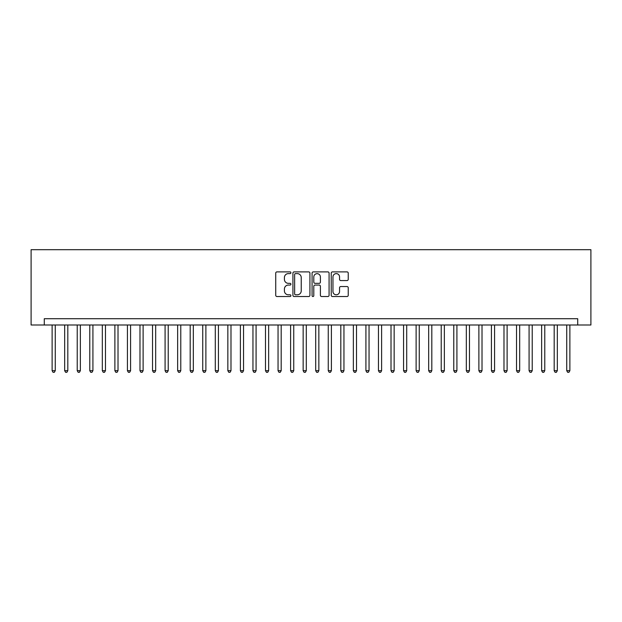 <?xml version="1.0" encoding="UTF-8"?>
<svg xmlns="http://www.w3.org/2000/svg" width="622" height="622" viewBox="0 0 622 622"><rect width="100%" height="100%" fill="white"/><g stroke="black" fill="none" stroke-linecap="round" stroke-linejoin="round"><path stroke-width="0.93" d="M290.917 272.747A0.863 0.863 0 0 0 290.054 271.884L276.969 271.884A1.228 1.228 0 0 0 275.733 273.112L275.733 295.287A1.228 1.228 0 0 0 276.969 296.523L290.054 296.523A0.863 0.863 0 0 0 290.917 295.66A0.863 0.863 0 0 0 290.054 294.797L288.359 294.797A3.942 3.942 0 0 1 284.417 290.855L284.417 289.005A3.942 3.942 0 0 1 288.359 285.063L290.054 285.063A0.863 0.863 0 0 0 290.917 284.2A0.863 0.863 0 0 0 290.054 283.337L288.359 283.337A3.942 3.942 0 0 1 284.417 279.395L284.417 277.552A3.942 3.942 0 0 1 288.359 273.61L290.054 273.61A0.863 0.863 0 0 0 290.917 272.747M347.006 280.569A1.228 1.228 0 0 0 348.234 279.332L348.234 273.112A1.228 1.228 0 0 0 347.006 271.884L332.467 271.884A1.228 1.228 0 0 0 331.238 273.112L331.238 295.287A1.228 1.228 0 0 0 332.467 296.523L347.006 296.523A1.228 1.228 0 0 0 348.234 295.287L348.234 287.776A1.228 1.228 0 0 0 347.006 286.54L340.786 286.54A1.228 1.228 0 0 0 339.55 287.776L339.55 291.5A3.297 3.297 0 0 1 336.253 294.797A3.297 3.297 0 0 1 332.964 291.5L332.964 276.899A3.297 3.297 0 0 1 336.253 273.61A3.297 3.297 0 0 1 339.55 276.899L339.55 279.332A1.228 1.228 0 0 0 340.786 280.569L347.006 280.569M577.721 324.995L590.9 324.995L590.9 249.686L31.1 249.686L31.1 324.995L577.721 324.995L577.721 318.721L44.279 318.721L44.279 324.995M309.919 273.112A1.228 1.228 0 0 0 308.691 271.884L294.152 271.884A1.228 1.228 0 0 0 292.923 273.112L292.923 295.287A1.228 1.228 0 0 0 294.152 296.523L308.691 296.523A1.228 1.228 0 0 0 309.919 295.287L309.919 273.112M313.309 271.884L327.848 271.884A1.228 1.228 0 0 1 329.077 273.112L329.077 295.287A1.228 1.228 0 0 1 327.848 296.523L321.628 296.523A1.228 1.228 0 0 1 320.392 295.287L320.392 286.299A1.228 1.228 0 0 0 319.164 285.063L315.035 285.063A1.228 1.228 0 0 0 313.799 286.299L313.799 295.66A0.863 0.863 0 0 1 312.944 296.523A0.863 0.863 0 0 1 312.081 295.66L312.081 273.112A1.228 1.228 0 0 1 313.309 271.884M295.504 273.61A0.863 0.863 0 0 0 294.641 274.473L294.641 293.934A0.863 0.863 0 0 0 295.504 294.797L297.293 294.797A3.942 3.942 0 0 0 301.235 290.855L301.235 277.552A3.942 3.942 0 0 0 297.293 273.61L295.504 273.61M320.392 276.961A3.297 3.297 0 0 0 317.096 273.672A3.297 3.297 0 0 0 313.799 276.961L313.799 282.108A1.228 1.228 0 0 0 315.035 283.337L319.164 283.337A1.228 1.228 0 0 0 320.392 282.108L320.392 276.961M52.124 324.995L52.124 370.681L55.265 370.681L55.265 324.995M55.265 370.681L54.324 372.314L53.064 372.314L52.124 370.681M64.672 324.995L64.672 370.681L67.814 370.681L67.814 324.995M67.814 370.681L66.873 372.314L65.613 372.314L64.672 370.681M77.229 324.995L77.229 370.681L80.362 370.681L80.362 324.995M80.362 370.681L79.422 372.314L78.17 372.314L77.229 370.681M89.778 324.995L89.778 370.681L92.919 370.681L92.919 324.995M92.919 370.681L91.978 372.314L90.719 372.314L89.778 370.681M102.327 324.995L102.327 370.681L105.468 370.681L105.468 324.995M105.468 370.681L104.527 372.314L103.275 372.314L102.327 370.681M114.883 324.995L114.883 370.681L118.017 370.681L118.017 324.995M118.017 370.681L117.076 372.314L115.824 372.314L114.883 370.681M127.432 324.995L127.432 370.681L130.573 370.681L130.573 324.995M130.573 370.681L129.633 372.314L128.373 372.314L127.432 370.681M139.981 324.995L139.981 370.681L143.122 370.681L143.122 324.995M143.122 370.681L142.181 372.314L140.93 372.314L139.981 370.681M152.538 324.995L152.538 370.681L155.671 370.681L155.671 324.995M155.671 370.681L154.73 372.314L153.478 372.314L152.538 370.681M165.087 324.995L165.087 370.681L168.228 370.681L168.228 324.995M168.228 370.681L167.287 372.314L166.027 372.314L165.087 370.681M177.643 324.995L177.643 370.681L180.777 370.681L180.777 324.995M180.777 370.681L179.836 372.314L178.584 372.314L177.643 370.681M190.192 324.995L190.192 370.681L193.325 370.681L193.325 324.995M193.325 370.681L192.385 372.314L191.133 372.314L190.192 370.681M202.741 324.995L202.741 370.681L205.882 370.681L205.882 324.995M205.882 370.681L204.941 372.314L203.682 372.314L202.741 370.681M215.298 324.995L215.298 370.681L218.431 370.681L218.431 324.995M218.431 370.681L217.49 372.314L216.238 372.314L215.298 370.681M227.846 324.995L227.846 370.681L230.987 370.681L230.987 324.995M230.987 370.681L230.039 372.314L228.787 372.314L227.846 370.681M240.395 324.995L240.395 370.681L243.536 370.681L243.536 324.995M243.536 370.681L242.596 372.314L241.336 372.314L240.395 370.681M252.952 324.995L252.952 370.681L256.085 370.681L256.085 324.995M256.085 370.681L255.144 372.314L253.893 372.314L252.952 370.681M265.501 324.995L265.501 370.681L268.642 370.681L268.642 324.995M268.642 370.681L267.693 372.314L266.441 372.314L265.501 370.681M278.05 324.995L278.05 370.681L281.191 370.681L281.191 324.995M281.191 370.681L280.25 372.314L278.99 372.314L278.05 370.681M290.606 324.995L290.606 370.681L293.74 370.681L293.74 324.995M293.74 370.681L292.799 372.314L291.547 372.314L290.606 370.681M303.155 324.995L303.155 370.681L306.296 370.681L306.296 324.995M306.296 370.681L305.355 372.314L304.096 372.314L303.155 370.681M315.704 324.995L315.704 370.681L318.845 370.681L318.845 324.995M318.845 370.681L317.904 372.314L316.645 372.314L315.704 370.681M328.26 324.995L328.26 370.681L331.394 370.681L331.394 324.995M331.394 370.681L330.453 372.314L329.201 372.314L328.26 370.681M340.809 324.995L340.809 370.681L343.95 370.681L343.95 324.995M343.95 370.681L343.01 372.314L341.75 372.314L340.809 370.681M353.358 324.995L353.358 370.681L356.499 370.681L356.499 324.995M356.499 370.681L355.559 372.314L354.307 372.314L353.358 370.681M365.915 324.995L365.915 370.681L369.048 370.681L369.048 324.995M369.048 370.681L368.107 372.314L366.856 372.314L365.915 370.681M378.464 324.995L378.464 370.681L381.605 370.681L381.605 324.995M381.605 370.681L380.664 372.314L379.404 372.314L378.464 370.681M391.013 324.995L391.013 370.681L394.154 370.681L394.154 324.995M394.154 370.681L393.213 372.314L391.961 372.314L391.013 370.681M403.569 324.995L403.569 370.681L406.702 370.681L406.702 324.995M406.702 370.681L405.762 372.314L404.51 372.314L403.569 370.681M416.118 324.995L416.118 370.681L419.259 370.681L419.259 324.995M419.259 370.681L418.318 372.314L417.059 372.314L416.118 370.681M428.675 324.995L428.675 370.681L431.808 370.681L431.808 324.995M431.808 370.681L430.867 372.314L429.615 372.314L428.675 370.681M441.223 324.995L441.223 370.681L444.357 370.681L444.357 324.995M444.357 370.681L443.416 372.314L442.164 372.314L441.223 370.681M453.772 324.995L453.772 370.681L456.913 370.681L456.913 324.995M456.913 370.681L455.973 372.314L454.713 372.314L453.772 370.681M466.329 324.995L466.329 370.681L469.462 370.681L469.462 324.995M469.462 370.681L468.522 372.314L467.27 372.314L466.329 370.681M478.878 324.995L478.878 370.681L482.019 370.681L482.019 324.995M482.019 370.681L481.07 372.314L479.819 372.314L478.878 370.681M491.427 324.995L491.427 370.681L494.568 370.681L494.568 324.995M494.568 370.681L493.627 372.314L492.367 372.314L491.427 370.681M503.983 324.995L503.983 370.681L507.117 370.681L507.117 324.995M507.117 370.681L506.176 372.314L504.924 372.314L503.983 370.681M516.532 324.995L516.532 370.681L519.673 370.681L519.673 324.995M519.673 370.681L518.725 372.314L517.473 372.314L516.532 370.681M529.081 324.995L529.081 370.681L532.222 370.681L532.222 324.995M532.222 370.681L531.281 372.314L530.022 372.314L529.081 370.681M541.638 324.995L541.638 370.681L544.771 370.681L544.771 324.995M544.771 370.681L543.83 372.314L542.578 372.314L541.638 370.681M554.186 324.995L554.186 370.681L557.328 370.681L557.328 324.995M557.328 370.681L556.387 372.314L555.127 372.314L554.186 370.681M566.735 324.995L566.735 370.681L569.876 370.681L569.876 324.995M569.876 370.681L568.936 372.314L567.676 372.314L566.735 370.681"/></g></svg>
